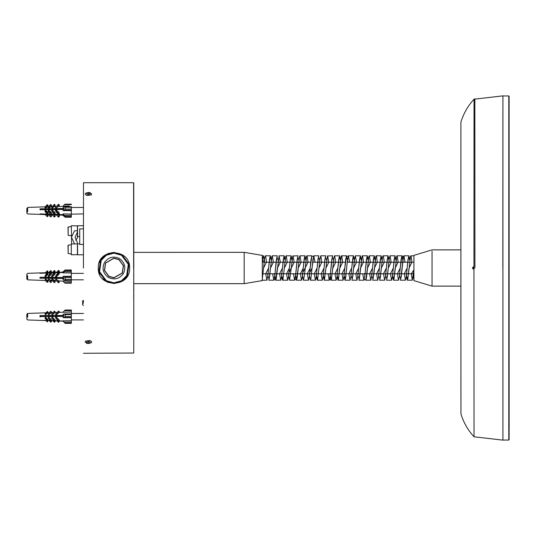<?xml version="1.0" encoding="UTF-8"?>
<svg xmlns="http://www.w3.org/2000/svg" width="536" height="536" viewBox="0 0 536 536"><rect width="100%" height="100%" fill="white"/><g stroke="black" fill="none" stroke-linecap="round" stroke-linejoin="round"><path stroke-width="0.8" d="M473.509 267.176L473.509 268.824M473.918 269.032L473.1 269.032L472.424 268L473.1 266.968L473.1 269.032M473.938 266.968L473.1 266.968M502.835 268L502.915 95.857L502.835 268M502.915 440.143L502.915 95.857L474.018 99.22L473.938 268L474.018 436.78L502.915 440.143M508.899 95.964L502.915 95.944M83.455 319.932L71.342 319.932L71.342 310.036L65.191 310.022L71.342 310.022M63.422 272.134L63.06 271.765L65.157 270.03L71.295 270.03L71.301 279.45M83.462 207.465L71.335 207.465L71.335 213.489M65.198 207.244L71.335 207.244L71.335 206.802L64.374 206.802L65.198 207.244L65.191 209.074L64.374 210.152L63.094 210.641L63.141 209.409L63.878 209.12L63.878 208.209L63.141 208.497L63.094 207.298L64.689 206.742L71.335 206.742M64.374 210.152L71.335 210.152L71.335 209.074L65.191 209.074M63.094 214.145L65.198 216.403L65.198 217.16L63.094 215.539L63.141 215.077L63.878 215.753L63.094 213.864L71.335 214.078L71.335 215.753L71.335 209.074M65.198 216.403L71.335 216.403L71.335 217.16L71.335 216.718L71.335 217.16L65.131 217.227L71.335 217.227M65.198 204.236L64.374 204.678L71.335 204.678L71.335 204.236L65.137 204.169L71.335 204.169M64.374 204.678L63.094 206.246M71.335 216.403L71.335 215.325L64.374 215.325M26.84 208.323L26.84 213.107M26.847 213.221L27.638 213.951L46.511 214.608L40.026 214.259L40.026 213.877L46.779 214.099L44.924 211.211L45.506 210.072L47.925 212.424L47.932 214.139L50.056 214.206L48.093 211.157L48.783 209.978L51.409 212.537L51.416 214.246L53.747 214.326L51.59 210.514L52.273 209.918L55.094 212.651L54.411 213.254L51.59 210.514M26.84 209.623L27.638 207.445L45.098 206.836M26.84 210.815L26.84 210.253M63.134 209.435L40.019 209.75L40.019 209.281L40.026 208.832L63.141 208.497M69.211 205.992L63.094 206.139M59.248 206.514C58.933 206.092 57.895 206.628 56.139 208.129L59.248 204.799L59.248 206.514L65.144 206.139M56.139 208.129L55.476 207.64L55.476 207.224L56.139 207.814M55.101 204.933L55.101 206.648C54.813 206.253 53.875 206.729 52.273 208.062L51.59 207.07L52.273 207.673L55.101 204.933L54.411 204.33L51.59 207.07M51.416 205.054L51.416 206.769L48.783 208.055L48.093 207.573L48.093 207.003L48.783 207.606L51.416 205.054L50.726 204.451L48.093 207.003M47.932 205.167L47.932 206.883L45.513 208.022L44.924 207.62L44.924 207.003L45.513 207.512L47.932 205.167L47.342 204.651L44.924 207.003M71.335 214.594L71.335 216.718M63.496 215.023L59.248 214.882L58.578 215.472L57.935 214.842L55.101 214.748L54.411 215.351L53.747 214.708L51.416 214.628L50.726 215.238L50.056 214.588L47.932 214.514L47.342 215.03L46.779 214.48M54.806 214.903L57.935 214.842M51.134 214.775L53.747 214.708M47.664 214.648L50.056 214.588M53.747 214.326L54.411 214.97L55.101 214.367L57.928 214.46L55.476 210.775L56.139 209.777L59.241 212.785L59.248 214.5L63.121 214.628M83.462 213.931L71.335 214.159L71.335 210.668L63.094 210.641M40.026 209.623L40.026 208.919L63.878 208.919M40.026 209.75L40.026 209.02M71.335 207.345L71.335 207.727M59.248 204.799L58.578 204.216L55.476 207.224M63.141 215.077L63.556 215.077M45.292 214.052L40.026 213.877M58.578 215.472L58.578 217.18L59.248 216.598L59.248 214.882M57.928 214.46L58.578 215.09L59.248 214.5M59.241 212.785L58.578 213.375L58.578 215.09M58.578 213.375L55.476 210.36M56.28 214.949L58.578 217.18M52.093 214.809L54.417 217.067L54.411 215.351M54.417 217.067L55.101 216.464L55.101 214.748M54.411 214.97L54.411 213.254M48.093 214.393L50.726 216.946L50.726 215.238M50.726 216.946L51.416 216.343L51.416 214.628M50.056 214.206L50.726 214.856L50.719 213.14L48.093 210.581M44.93 214.393L47.349 216.745L47.342 215.03M47.349 216.745L47.932 216.229L47.932 214.514M46.779 214.099L47.342 214.648L47.342 212.933L44.924 210.588M52.273 207.673L52.273 208.062M48.783 208.055L48.783 207.606M48.783 209.321L48.783 208.276M45.513 208.022L45.513 207.512M55.101 214.367L55.094 212.651M50.726 214.856L51.416 214.246M51.409 212.537L50.719 213.14M47.342 214.648L47.932 214.139M47.925 212.424L47.342 212.933M71.335 214.078L71.335 215.325M71.335 210.152L71.335 210.668M65.204 314.592L71.342 314.592L71.342 313.922L64.38 313.922L65.204 314.592L65.198 316.541L64.38 317.493L63.101 317.714L63.148 316.408L40.026 316.562L40.032 315.583L63.885 315.443L63.148 315.436L63.101 314.143L71.342 313.908M64.38 317.493L71.342 317.493L71.342 316.541L65.198 316.541M63.148 315.436L63.885 315.309L63.885 316.28L63.148 316.408M65.204 310.036L64.38 310.706L71.342 310.706L71.342 316.541M63.148 321.252L65.191 323.375L63.322 321.252M83.455 313.473L71.342 313.473L71.342 311.423L71.342 323.362L65.204 323.362L71.342 323.375L71.342 322.069L64.38 322.069M71.342 310.706L71.342 310.036L71.342 310.706M64.38 310.706L63.101 312.26L71.342 312.032M26.847 314.424L26.854 319.195M27.644 317.258L27.644 313.446L26.854 314.203L26.847 315.744M26.847 317.547L26.847 316.675M63.101 312.22L59.215 312.347L63.101 312.207M59.255 311.584L59.255 312.354L56.146 314.947L55.483 314.176L56.146 314.8L59.255 311.584L58.585 310.96L55.483 314.176M57.171 312.421L55.074 312.488L57.178 312.414M55.108 311.731L55.108 312.495L52.28 314.826L51.597 314.009L52.28 314.652L55.108 311.731L54.417 311.088L51.597 314.009M52.99 312.568L51.389 312.615L52.997 312.562M51.423 311.858L51.423 312.622L48.789 314.786L48.099 313.942L48.789 314.585L51.423 311.858L50.732 311.208L48.099 313.942M49.299 312.696L47.912 312.743L49.299 312.689M47.938 311.979L47.938 312.743L45.52 314.712L44.93 313.935L45.52 314.485L47.938 311.979L47.349 311.429L44.93 313.935M46.016 312.81L40.032 313.017M58.585 321.674L58.585 322.438L59.255 321.051L63.261 321.198L59.255 321.051L58.585 321.674L57.942 321.004L55.108 320.903L54.424 321.546L53.761 320.856L51.423 320.776L50.732 321.426L50.062 320.729L47.938 320.655L47.349 321.205L46.786 320.615L40.032 320.381L46.786 320.448L44.93 318.042L45.52 317.212L47.938 319.724L47.938 320.488L50.062 320.562L48.099 318.016L48.789 317.118L51.423 319.845L51.423 320.608L53.754 320.689L51.597 317.908L52.28 317.044L55.101 319.972L54.417 320.608L51.597 317.687M49.995 320.729L47.912 320.662M53.754 320.689L54.424 321.379L55.108 320.736L57.942 320.836L55.483 317.707L56.146 316.897L59.248 320.113L59.255 320.876L63.114 321.01M63.101 320.816L71.342 320.742L71.342 317.727L63.101 317.714M40.032 315.744L63.885 315.624M40.032 317.098L40.032 315.476M57.942 320.836L58.585 321.506L59.255 320.876M59.248 320.113L58.585 321.506M58.585 320.736L55.483 317.52M57.184 320.984L58.585 322.438M53.004 320.836L54.424 322.31L54.424 321.546M54.424 322.31L55.108 321.674L55.108 320.903M54.424 321.379L54.417 320.608M49.305 320.709L50.732 322.19L50.732 321.426M50.732 322.19L51.423 321.546L51.423 320.776M50.062 320.562L50.732 321.252L50.732 320.488L48.099 317.761M46.022 320.595L47.356 321.975L47.349 321.205M47.356 321.975L47.938 320.655M46.786 320.448L47.349 321.037L47.349 320.273L44.93 317.761M55.108 320.736L55.101 319.972M50.732 321.252L51.423 320.608M51.423 319.845L50.732 320.488M47.349 321.037L47.938 320.488M47.938 319.724L47.349 320.273M71.342 320.742L71.342 322.069M71.301 273.085L71.301 280.06M71.295 269.99L65.117 269.99L64.333 271.685L63.054 272.898L63.838 271.745L63.101 272.134M64.333 271.685L71.295 271.685L71.295 270.647L65.157 270.647M63.101 278.486L63.838 278.713L63.838 277.775L63.101 277.541L63.054 276.275L64.333 276.677L65.157 277.715L65.157 279.591L64.333 280.12L63.054 279.725L63.101 278.486L63.838 278.486L39.986 278.211L39.986 277.266L63.101 277.521M71.295 280.161L64.588 280.161L71.295 280.12L71.295 279.591L65.157 279.591M63.101 281.065L71.301 281.367L71.295 276.677L64.333 276.677M83.449 279.832L71.295 279.832L71.301 283.175L71.301 282.646L64.333 282.646L65.157 283.175L71.301 283.175L71.301 281.367M71.301 283.216L65.157 283.175M63.06 281.119L64.333 282.646M26.8 274.171L26.8 277.641M26.8 279.028L26.8 278.097L27.597 279.852L27.597 275.591M26.8 277.125L26.807 276.643M45.473 279.457L44.883 279.986L45.473 279.048L47.892 280.489L47.892 281.876L45.473 279.048M48.742 279.363L48.052 279.986L48.742 278.995L51.376 280.609L51.376 281.99L48.742 278.995M51.55 279.913L52.24 278.981L55.061 280.73L55.061 282.117L52.24 279.296L51.55 279.913L54.377 282.733L55.061 282.117M56.106 279.149L55.436 279.752L56.106 278.894C57.861 280.482 58.893 281.145 59.208 280.871L59.208 282.251L56.106 278.894M63.054 276.275L71.295 276.254L71.295 272.965L63.054 272.898M63.081 272.509L59.208 272.643L58.538 272.04L57.895 272.683L55.061 272.777L54.377 272.161L53.714 272.824L51.376 272.904L50.686 272.281L50.016 272.951L47.892 273.018L47.309 272.489L46.739 273.059L39.986 273.286L46.29 272.764M58.538 272.04L58.538 273.42L59.208 274.023L56.106 277.125L55.436 276.522L57.895 272.683M51.55 276.368L54.371 273.548L55.061 274.164L52.24 276.985L51.55 276.368L53.714 272.824M48.052 276.295L50.686 273.661L51.376 274.285L48.742 276.918L48.052 276.295L50.016 272.951M44.883 276.295L47.302 273.876L47.892 274.405L45.473 276.824L44.883 276.295L46.739 273.059M46.739 272.75L47.309 272.181L47.309 270.794L47.892 271.323L47.892 272.71L49.547 272.656M50.016 272.643L50.686 271.973L50.686 270.586L51.376 271.209L51.376 272.596L53.714 272.516L51.208 272.523M53.714 272.516L54.377 271.853L55.061 272.469L57.895 272.375L54.886 272.395M57.895 272.375L58.538 271.732L58.545 270.345L59.208 270.948L59.208 272.335L63.362 272.194M39.986 277.641L39.986 277.266M55.436 279.752L58.538 282.854L59.208 282.251M52.24 277.909L52.24 278.767M59.208 272.643L59.208 274.023M58.545 270.345L56.548 272.335M55.436 276.522L58.538 273.42M48.052 279.986L50.686 282.613L51.376 281.99M54.371 273.548L54.377 272.161M55.061 274.164L55.061 272.777M54.377 271.853L54.377 270.466L52.361 272.482M44.883 279.986L47.302 282.405L47.892 281.876M50.686 273.661L50.686 272.281M51.376 272.904L51.376 274.285M50.686 270.586L48.662 272.61M47.302 273.876L47.309 272.489M47.892 273.018L47.892 274.405M47.309 270.794L45.379 272.73M63.838 278.137L39.986 278.137M58.538 271.732L59.208 272.335M55.061 272.469L55.061 271.089L54.377 270.466M50.686 271.973L51.376 272.596M47.309 272.181L47.892 272.71M42.733 273.192L39.986 272.978M71.295 276.254L71.295 276.677M71.295 271.685L71.295 272.965M244.175 252.362L244.175 283.658L133.752 283.658L133.752 252.362L244.175 252.342L262.298 255.391L262.305 261.776L262.298 255.819L263.424 255.806L264.362 259.933M244.175 283.658L262.298 280.609L262.298 255.819M262.298 280.596L262.298 255.404M262.298 261.601L263.424 255.806M264.382 260.107L264.617 262.231M265.702 273.769L266.888 280.194L267.745 276.643L269.481 259.397L270.352 255.806L271.29 259.933M272.63 273.769L273.816 280.194L274.673 276.643L276.409 259.397L277.28 255.806L272.228 255.806L271.92 256.282L270.486 268.06L273.4 262.231M279.558 273.769L280.743 280.194L281.601 276.65L283.336 259.397L284.207 255.806L285.145 259.933M286.485 273.769L287.671 280.194L288.529 276.643L290.264 259.397L291.135 255.806L292.073 259.933M298.981 260.101L297.648 257.106L295.43 276.516L294.539 279.685L293.44 273.769L294.599 280.194L295.457 276.65L297.192 259.397L298.063 255.806L292.83 255.974L291.269 268.06L294.184 262.231L293.011 255.806M300.341 273.769L301.527 280.194L302.384 276.65L304.12 259.397L304.991 255.806L305.929 259.933M307.269 273.769L308.455 280.194L309.312 276.643L311.048 259.397L311.919 255.806L312.187 256.161M314.197 273.769L315.382 280.194L316.24 276.643L317.975 259.404L318.846 255.806L313.741 255.819L312.053 268.06L312.957 259.525L313.855 256.315L314.967 262.231M321.124 273.769L322.31 280.194L323.168 276.643L324.903 259.397L325.774 255.806L320.722 255.806L319.791 259.906L318.98 268.06L321.895 262.231L320.722 255.806M333.62 260.101L332.286 257.106L330.069 276.509L329.178 279.685L328.079 273.769L329.238 280.194L330.096 276.643L331.831 259.397L332.702 255.806L327.496 255.927L325.908 268.06L328.823 262.231L327.65 255.806M334.98 273.769L336.166 280.194L337.023 276.65L338.752 259.397L339.63 255.806L340.568 259.933M340.588 260.101L340.822 262.231M341.908 273.769L343.094 280.194L343.951 276.643L345.68 259.397L346.558 255.806L346.826 256.161M348.836 273.769L350.021 280.194L350.879 276.65L352.608 259.397L353.485 255.806L354.423 259.933M355.763 273.769L356.949 280.194L357.807 276.643L359.535 259.397L360.413 255.806L361.351 259.933M361.371 260.101L361.606 262.231M368.259 260.101L366.925 257.106L364.708 276.509L363.817 279.685L362.718 273.769L363.877 280.194L364.735 276.643L366.463 259.397L367.341 255.806L368.279 259.933M368.299 260.101L368.534 262.231M369.619 273.769L370.805 280.194L371.662 276.643L373.391 259.397L374.269 255.806L375.207 259.933M375.227 260.101L375.461 262.231M376.547 273.769L377.733 280.194L378.59 276.643L380.319 259.397L381.197 255.806L382.135 259.933M382.155 260.101L382.389 262.231M383.475 273.769L384.66 280.194L385.518 276.643L387.247 259.397L388.124 255.806L389.062 259.933M389.082 260.107L389.317 262.231L389.062 260.262M390.402 273.769L391.582 280.194L392.446 276.65L394.174 259.397L395.052 255.806L395.99 259.933M396.01 260.101L396.245 262.231M399.474 275.832L400.794 278.934L403.012 259.525L403.916 256.315L401.913 256.315L400.231 268.054L397.357 273.769L398.509 280.194L399.374 276.643L401.102 259.397L401.98 255.806L402.918 259.933M402.938 260.101L403.173 262.231M404.258 273.769L405.437 280.194L406.301 276.65L408.03 259.397L408.901 255.806L409.846 259.933M409.866 260.101L410.1 262.231M411.186 273.769L412.365 280.194L413.913 269.97M262.298 261.863L264.342 260.101M264.362 260.262L264.59 262.231M265.729 273.769L268.61 268.054L269.936 257.099L271.27 260.101M271.29 260.262L271.518 262.231M272.656 273.769L273.755 279.685L274.646 276.509L276.864 257.106L278.197 260.101M278.218 260.262L278.445 262.231M279.584 273.769L282.465 268.054L283.792 257.099L285.125 260.101M285.145 260.262L285.373 262.231M286.512 273.769L289.393 268.054L290.72 257.106L292.053 260.101M292.073 260.262L292.301 262.231M299.001 260.262L299.229 262.231M300.368 273.769L303.249 268.054L304.575 257.099L305.909 260.101M305.929 260.262L306.156 262.231M307.296 273.769L310.177 268.054L311.858 256.315L313.855 256.315M312.856 260.262L313.084 262.231M314.223 273.769L317.104 268.054L318.431 257.106L319.764 260.101M319.784 260.262L320.012 262.231M321.151 273.769L324.032 268.054L325.359 257.099L326.692 260.101M326.712 260.262L326.94 262.231M333.64 260.262L333.868 262.231M335.007 273.769L337.888 268.054L339.214 257.099L340.548 260.101M340.568 260.262L340.796 262.231M341.935 273.769L344.815 268.054L346.49 256.315L347.475 260.101M347.495 260.262L347.723 262.231M348.862 273.769L351.743 268.054L353.07 257.106L354.403 260.101M354.423 260.262L354.651 262.231M355.79 273.769L358.671 268.054L359.998 257.099L361.331 260.101M361.351 260.262L361.579 262.231M368.279 260.262L368.507 262.231M369.646 273.769L372.527 268.054L373.853 257.099L375.187 260.101M375.207 260.262L375.435 262.231M376.573 273.769L379.455 268.054L380.781 257.106L382.114 260.101M382.135 260.262L382.362 262.231M383.501 273.769L386.376 268.054L387.709 257.106L389.042 260.101M390.429 273.769L393.303 268.054L394.637 257.099L395.97 260.107M395.99 260.262L396.218 262.231M401.913 256.315L402.898 260.101M402.918 260.262L403.146 262.231M404.285 273.769L407.159 268.054L408.492 257.099L409.826 260.107M409.846 260.262L410.073 262.231M411.206 273.769L413.913 269.896M262.298 278.693L263.558 268.054L266.472 262.231M267.611 273.769L267.826 275.671M267.846 275.832L269.166 278.934L270.486 268.054L269.715 275.919L268.764 280.194L273.816 280.194M274.533 273.769L274.754 275.671M274.774 275.832L275.752 279.685L277.413 268.054L280.328 262.231M281.46 273.769L281.681 275.671M281.702 275.832L283.021 278.934L284.341 268.054L287.256 262.231M288.388 273.769L291.269 268.054L289.547 280.194L288.368 273.769M301.138 262.231L299.986 255.813L299.43 257.079L297.225 277.447L296.475 280.194L295.296 273.769L296.535 279.685L298.197 268.06L301.111 262.231M308.059 262.231L307.135 256.161L306.867 255.806L306.585 256.201L304.381 275.685L303.403 280.194L302.224 273.769L308.039 262.231M309.172 273.769L312.053 268.06L310.987 278.104L310.331 280.194L309.151 273.769M316.099 273.769L316.32 275.671M316.341 275.832L317.66 278.934L318.98 268.054L317.587 279.651L317.044 279.953L316.079 273.769M323.027 273.769L323.248 275.671M323.268 275.832L324.588 278.934L325.908 268.054L324.193 280.194L323.007 273.769M330.156 275.832L329.935 273.769L330.176 275.671M330.196 275.832L331.174 279.685L332.836 268.06L335.75 262.231M336.883 273.769L337.104 275.671M337.124 275.832L338.444 278.934L339.764 268.054L342.678 262.231M343.81 273.769L344.032 275.671M344.052 275.832L345.372 278.934L347.589 259.518L348.494 256.315L349.599 262.231M350.738 273.769L350.959 275.671M350.98 275.832L352.299 278.934L353.619 268.054L356.527 262.231L355.361 255.806L354.45 259.685L352.802 276.288L351.897 280.194L356.949 280.194M357.666 273.769L357.887 275.671M357.907 275.832L359.227 278.934L360.547 268.054L363.455 262.231M364.594 273.769L364.815 275.671M363.817 279.685L365.813 279.685L367.475 268.06L370.383 262.231M371.522 273.769L371.743 275.671M371.763 275.832L373.083 278.934L374.403 268.054L377.31 262.231M378.45 273.769L378.671 275.671M378.691 275.832L380.011 278.934L381.331 268.06L384.238 262.231M385.377 273.769L385.598 275.671M385.618 275.832L386.938 278.934L388.258 268.054L391.166 262.231L390 255.806L389.116 259.464L387.468 276.06L386.536 280.194L391.582 280.194M392.305 273.769L392.526 275.671M392.546 275.832L393.866 278.934L395.186 268.054L398.094 262.231M399.233 273.769L399.454 275.671M403.916 256.315L405.022 262.231M406.161 273.769L406.382 275.671M406.402 275.832L407.722 278.934L409.042 268.054L411.95 262.231M413.089 273.769L413.31 275.671M413.33 275.832L413.919 279.182M413.919 279.658L413.31 275.993M413.29 275.832L413.062 273.769M411.976 262.231L411.132 256.409L410.583 256.007L407.829 278.908L407.28 280.187L406.382 275.993M405.048 262.231L403.977 255.88L403.427 256.704L401.223 276.851L400.392 280.194L405.437 280.194M398.121 262.231L397.377 256.798L396.828 255.853L394.074 278.372L393.464 280.194L392.526 275.993M384.265 262.231L383.622 257.28L383.073 255.806L382.516 257.307L380.312 277.755L379.609 280.194L384.66 280.194M377.337 262.231L376.466 256.322L375.917 256.061L373.713 275.209L372.681 280.194L377.733 280.194M370.41 262.231L369.317 255.853L368.761 256.824L366.557 277.058L366.014 279.859L365.753 280.194L365.485 279.839M363.482 262.231L362.711 256.684L362.162 255.886L359.408 278.526L358.825 280.194L363.877 280.194M349.626 262.231L348.407 255.806L347.301 261.669L345.653 277.929L344.97 280.194L344.032 275.993M342.698 262.231L341.8 256.235L341.506 255.806L341.251 256.128L338.497 279.162L337.948 280.154L337.104 275.993M337.084 275.832L336.856 273.769M335.771 262.231L334.652 255.826L334.096 256.945L331.349 279.926L331.114 280.194L330.799 279.692L330.176 275.993M314.987 262.231L313.795 255.806M287.283 262.231L286.231 255.906L285.675 256.63L282.928 279.738L282.619 280.194L282.378 279.893L281.681 275.993M280.355 262.231L279.075 255.84L276.321 278.271L275.692 280.194L274.754 275.993M274.734 275.832L274.512 273.769M273.427 262.231L272.228 255.806M266.499 262.231L265.869 257.374L265.32 255.806L264.764 257.213L262.298 279.142M432.05 251.163L432.05 286.13L413.919 280.609L413.926 256.288M413.919 255.391L432.05 249.87L460.88 249.87M133.732 298.874L133.732 298.036L133.732 298.874M133.732 298.036L133.732 295.148L133.732 298.036M133.732 295.148L133.732 294.311L133.719 295.148M133.732 291.577L133.732 288.629L133.719 291.577M133.732 245.039L133.719 246.969L133.732 245.039M133.732 244.235L133.732 248.657L133.732 244.235M133.732 242.647L133.732 238.949L133.732 242.647M133.732 254.627L133.732 249.247L133.732 254.627M133.732 259.772L133.732 258.097L133.732 259.772M133.732 256.932L133.732 258.097L133.712 256.932M133.732 265.494L133.732 261.568L133.712 265.494M133.732 270.057L133.732 266.412L133.712 270.057M133.732 277.976L133.732 277.139L133.732 277.976M133.732 277.139L133.732 274.244L133.732 277.139M133.732 274.244L133.732 273.414L133.719 274.244M133.732 283.175L133.732 279.243L133.712 283.175M133.732 285.058L133.719 286.995L133.732 285.058M133.732 284.261L133.732 288.676L133.732 284.261M129.598 268C130.556 288.194 97.324 288.194 98.282 268C97.324 247.806 130.556 247.806 129.598 268M98.282 268L98.296 267.29M99.227 262.64L103.16 256.644M107.736 253.629L113.94 252.342M108.131 282.539L102.557 278.754M99.743 274.6L99.227 273.36M83.449 268L83.489 182.716L83.449 268M133.792 268L133.591 182.716L133.631 268M90.189 343.047L87.348 343.395L86.638 341.975L89.479 341.626L90.189 343.047M91.234 342.752L91.71 341.901L90.115 340.487L85.593 341.05L85.117 341.894L86.711 343.308L88.413 343.549L91.234 342.752M88.447 341.559L90.081 342.048L90.041 343L88.38 343.462L86.745 342.973L86.785 342.022L88.447 341.559M88.38 341.325L88.38 343.462M90.041 342.042L90.041 343M90.189 194.025L87.341 194.374L86.638 192.953L89.485 192.605L90.189 194.025M91.234 194.95L91.71 194.099L90.115 192.692L88.413 192.451L85.593 193.248L85.117 194.106L86.711 195.513L91.234 194.95M88.447 192.538L90.081 193.027L90.041 193.978L88.38 194.441L86.745 193.952L86.785 193L88.447 192.538L88.453 194.675M86.785 193.958L86.785 193M113.94 283.571L121.873 281.4L127.307 275.993L129.042 264.201L121.933 254.634L113.94 252.429L106.001 254.6L100.574 260.007L98.838 271.799L105.947 281.367L113.94 283.571L121.873 281.4L127.307 275.993L129.042 264.201L121.933 254.634L113.94 252.429M113.94 282.834L121.498 280.764L126.67 275.611L128.325 264.382L121.551 255.27L113.94 253.166L106.376 255.237L101.21 260.389L99.555 271.618L106.329 280.73L113.94 282.834L121.498 280.764L126.67 275.611L128.325 264.382L121.551 255.27L113.94 253.166M119.561 258.593C113.531 255.799 108.52 257.059 104.533 262.379C101.74 268.409 102.999 273.414 108.312 277.407C114.342 280.201 119.354 278.941 123.34 273.621C126.134 267.591 124.875 262.586 119.561 258.593M118.992 259.551L113.94 258.151L105.485 262.948L104.386 270.405L108.882 276.449L113.94 277.849L122.389 273.052L123.488 265.595L118.992 259.551M113.94 258.151L105.485 262.948L104.386 270.405L108.882 276.449L113.94 277.849M113.934 277.682L122.248 272.971L123.327 265.635L118.905 259.692L113.94 258.319L105.626 263.029L104.547 270.365L108.969 276.308L113.94 277.682L122.248 272.971L123.327 265.635L118.905 259.692L113.934 258.319M82.651 303.443C82.651 295.939 82.645 308.843 82.651 303.443M82.651 304.924L83.455 305.433M83.154 303.57L83.455 300.488M75.737 240.269L77.412 237.937L77.412 232.108L75.06 237.354L77.405 242.594L77.405 243.934L74.598 243.934L71.502 237.321L71.543 243.914M77.412 237.937L77.412 236.463M74.598 243.934L71.308 243.914L71.308 254.794L77.405 254.64M71.502 237.321L74.524 230.775L77.412 230.775L77.412 232.108M77.405 242.594L77.405 244.061M77.405 243.934L77.405 254.794M77.412 225.891L71.315 225.736L71.536 236.611M77.412 225.736L77.412 230.775M77.412 228.041L77.412 234.306M77.405 251.578L77.405 252.483M83.502 244.423L79.71 244.423L79.717 228.879L83.509 228.879M68.018 227.137L68.166 235.378L68.018 227.137M69.419 226.862L68.166 226.969L68.166 235.378L69.419 235.492M68.012 245.314L68.159 253.561L68.012 245.314M69.412 245.039L68.159 245.146L68.159 253.561L69.412 253.669M460.88 268L460.947 413.939L460.88 268M460.893 122.443L460.92 399.89M474.923 268L474.849 98.805M509.113 439.647L509.113 96.353M508.791 95.944L508.791 440.056L509.146 428.793L509.12 96.393M27.638 211.955L27.638 207.445M65.204 323.027L71.342 323.027M65.157 277.715L71.295 277.715M133.752 182.876L133.792 252.342L133.759 183.165M133.625 255.779L133.591 182.716L83.489 182.716M77.405 244.108L77.566 254.794L77.573 245.508M77.579 236.108L77.579 227.331M474.018 436.78C467.935 430.153 463.58 422.536 460.947 413.939M474.018 99.22C467.935 105.847 463.58 113.465 460.947 122.061M508.791 440.056L502.915 440.056M71.301 273.373L83.449 273.373M26.84 209.368L26.84 210.186M26.84 210.581L26.84 212.49M26.84 212.732L26.84 213.073M56.28 206.447L54.806 206.494M52.086 206.595L51.134 206.628M48.381 206.722L47.664 206.749M63.094 215.191L59.248 215.057M26.847 315.858L26.847 316.722M26.847 317.118L26.847 318.813M26.847 318.98L27.644 319.952L46.759 320.622M27.644 313.446L46.022 312.803M57.901 321.01L55.074 320.91M53.727 320.863L51.389 320.783M26.8 276.924L26.8 277.762M26.8 274.466L27.597 273.347L46.578 272.683M26.8 274.687L26.8 276.529M27.597 279.852L45.372 280.475M47.731 280.556L48.662 280.589M51.208 280.676L52.361 280.717M54.886 280.81L56.548 280.864M59.02 280.951L65.104 281.166M47.731 272.643L49.848 272.569M59.208 272.241L63.087 272.107M262.298 273.769L268.047 273.769M268.074 273.769L269.923 273.769M269.95 273.769L274.975 273.769M275.002 273.769L276.851 273.769M276.877 273.769L283.779 273.769M283.805 273.769L316.541 273.769M316.568 273.769L318.418 273.769M318.444 273.769L323.469 273.769M323.496 273.769L325.345 273.769M325.372 273.769L337.325 273.769M337.345 273.769L339.201 273.769M339.228 273.769L344.253 273.769M344.273 273.769L346.129 273.769M346.156 273.769L351.18 273.769M351.201 273.769L353.057 273.769M353.083 273.769L359.984 273.769M360.011 273.769L371.964 273.769M371.984 273.769L373.84 273.769M373.867 273.769L378.892 273.769M378.912 273.769L380.768 273.769M380.795 273.769L385.82 273.769M385.84 273.769L387.695 273.769M387.722 273.769L394.623 273.769M394.65 273.769L413.913 273.769M262.298 262.231L264.107 262.231M264.134 262.231L277.963 262.231M277.99 262.231L284.891 262.231M284.918 262.231L289.942 262.231M289.969 262.231L291.819 262.231M291.845 262.231L296.87 262.231M296.897 262.231L298.746 262.231M298.773 262.231L310.726 262.231M312.629 262.231L317.654 262.231M317.674 262.231L319.53 262.231M319.557 262.231L324.582 262.231M324.602 262.231L326.458 262.231M326.484 262.231L333.385 262.231M333.412 262.231L345.365 262.231M347.268 262.231L352.293 262.231M352.313 262.231L354.169 262.231M354.195 262.231L359.221 262.231M359.241 262.231L361.097 262.231M361.123 262.231L368.024 262.231M368.051 262.231L381.88 262.231M381.907 262.231L395.736 262.231M395.762 262.231L402.663 262.231M402.69 262.231L413.913 262.231M273.755 279.685L275.752 279.685M294.539 279.685L296.535 279.685M329.178 279.685L331.174 279.685M348.494 256.315L346.49 256.315M410.784 255.806L413.919 255.806M407.32 280.194L412.365 280.194M403.856 255.806L408.901 255.806M396.928 255.806L401.98 255.806M393.464 280.194L398.509 280.194M390 255.806L395.052 255.806M383.073 255.806L388.124 255.806M376.145 255.806L381.197 255.806M369.217 255.806L374.269 255.806M365.753 280.194L370.805 280.194M362.289 255.806L367.341 255.806M355.361 255.806L360.413 255.806M348.433 255.806L353.485 255.806M344.97 280.194L350.021 280.194M341.506 255.806L346.558 255.806M338.042 280.194L343.094 280.194M334.578 255.806L339.63 255.806M331.114 280.194L336.166 280.194M324.186 280.194L329.238 280.194M317.258 280.194L322.31 280.194M310.331 280.194L315.382 280.194M306.867 255.806L311.919 255.806M303.403 280.194L308.455 280.194M299.939 255.806L304.991 255.806M296.475 280.194L301.527 280.194M289.547 280.194L294.599 280.194M286.083 255.806L291.135 255.806M282.619 280.194L287.671 280.194M279.156 255.806L284.207 255.806M275.692 280.194L280.743 280.194M265.3 255.806L270.352 255.806M261.836 280.194L266.888 280.194M432.05 286.13L460.88 286.13M133.759 353.03L83.489 353.284M133.759 352.916L133.792 283.658M82.651 300.991L83.154 300.488M77.566 254.794L83.502 254.794M79.71 243.914L77.566 243.914M79.717 236.611L77.579 236.611L77.579 225.736L83.509 225.736M71.315 235.706L69.419 235.539M71.315 226.641L69.419 226.808M71.308 253.89L69.412 253.722M71.308 244.825L69.412 244.986"/></g></svg>

